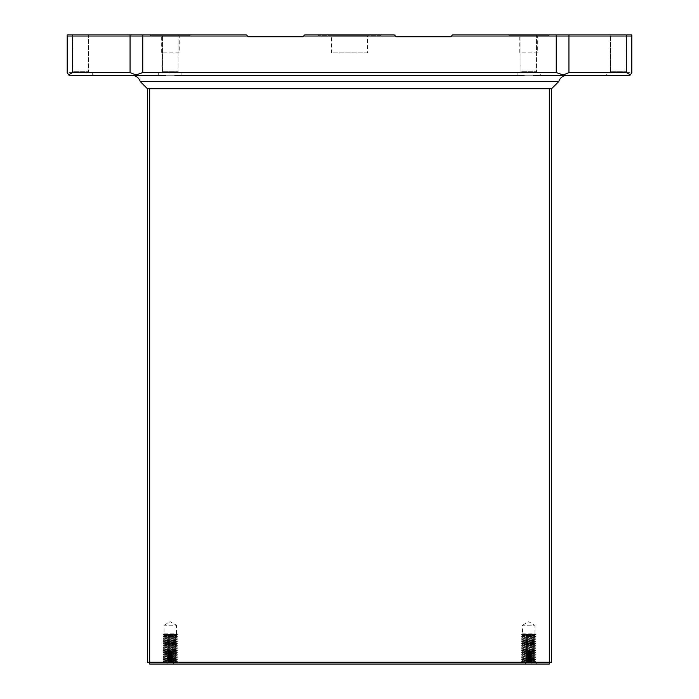 <?xml version="1.0" encoding="UTF-8"?>
<svg xmlns="http://www.w3.org/2000/svg" width="699" height="699" viewBox="0 0 699 699"><rect width="100%" height="100%" fill="white"/><g stroke="black" fill="none" stroke-linecap="round" stroke-linejoin="round"><path stroke-width="0.52" stroke-dasharray="3.5 2.62" d="M161.312 35.85L179.232 35.85L161.312 35.85L161.312 52.871L179.232 52.871L179.232 35.85M331.579 35.85L367.421 35.85L331.579 35.85L331.579 52.871L367.421 52.871L367.421 35.85M519.768 35.85L537.688 35.85L519.768 35.85L519.768 52.871L537.688 52.871L537.688 35.85M189.988 34.95L150.556 34.95L150.556 35.85L189.988 35.85L189.988 34.95L150.556 34.95M380.413 34.95L318.587 34.95L318.587 35.85L380.413 35.85L380.413 34.95L318.587 34.95M548.444 34.95L509.012 34.95L509.012 35.85L548.444 35.85L548.444 34.95L509.012 34.95M88.493 34.95L72.81 34.95L72.81 71.691L88.493 71.691L72.81 71.691L88.493 71.691L88.493 34.95L72.81 34.95L72.81 71.691L88.493 71.691L88.493 34.95L72.81 34.95L88.493 34.95M626.19 34.95L610.507 34.95L610.507 71.691L626.19 71.691L610.507 71.691L626.19 71.691L626.19 34.95L610.507 34.95L610.507 71.691L626.19 71.691L626.19 34.95L610.507 34.95L626.19 34.95M68.572 74.924L67.209 72.591L67.209 34.95L246.441 34.95L248.232 36.741L246.441 34.95L67.209 34.95L67.209 36.741L67.209 34.95L246.441 34.95L67.209 34.95L67.209 36.741L67.209 34.95L72.46 34.95L72.46 72.591L68.572 74.924L69.9 75.274L69 75.125L69 72.591L92.303 72.591L92.303 75.274L92.303 72.591L69 72.591L92.303 72.591L69 72.591L69 75.125L69.9 75.274L165.785 75.274L158.621 75.274L158.621 72.591L181.923 72.591L181.923 75.274L158.621 75.274L158.621 72.591L181.923 72.591L181.923 75.274L165.785 75.274M606.697 75.274L629.1 75.274L630 75.125L630 72.591L606.697 72.591L630 72.591L606.697 72.591L606.697 75.274L629.1 75.274L606.697 75.274L606.697 72.591L630 72.591L630 75.125L629.1 75.274L566.819 75.274C562.8 75.693 560.091 77.799 558.711 81.591L551.581 88.721L549.344 88.721L549.344 662.259L551.581 662.259L551.581 88.721L549.344 88.721L551.581 88.721M89.393 72.591L71.918 72.591L72.81 71.691L71.918 72.591L89.393 72.591L71.918 72.591L89.393 72.591L88.493 71.691L89.393 72.591M627.082 72.591L609.607 72.591L610.507 71.691L609.607 72.591L627.082 72.591L609.607 72.591L627.082 72.591L626.19 71.691L627.082 72.591M178.114 664.05L162.43 664.05L162.43 662.259L178.114 662.259L178.114 664.05L162.43 664.05M173.404 664.05L167.131 664.05L167.131 662.259L173.404 662.259L173.404 664.05L167.131 664.05M531.869 664.05L525.596 664.05L525.596 662.259L531.869 662.259L531.869 664.05L525.596 664.05M536.57 664.05L520.886 664.05L520.886 662.259L536.57 662.259L536.57 664.05L520.886 664.05M164.073 633.801L176.471 633.801L177.441 634.369L163.103 634.369L164.073 633.801L164.073 625.247L176.471 625.247L176.471 633.801L164.073 633.801M522.529 633.801L534.927 633.801L535.897 634.369L521.559 634.369L522.529 633.801L522.529 625.247L534.927 625.247L534.927 633.801L522.529 633.801M164.073 625.247L170.198 621.708L176.471 625.247L164.073 625.247M522.529 625.247L528.662 621.708L534.927 625.247L522.529 625.247M168.066 650.717L172.959 650.996L167.577 650.996L168.066 650.717L168.066 644.242L172.47 644.242L172.47 650.717L168.066 650.717M526.53 650.717L531.423 650.996L526.041 650.996L526.53 650.717L526.53 644.242L530.934 644.242L530.934 650.717L526.53 650.717M168.066 644.242L170.189 643.019L172.47 644.242L168.066 644.242M526.53 644.242L528.654 643.019L530.934 644.242L526.53 644.242M176.471 662.259L164.073 662.259L163.103 661.472L170.268 661.472L163.103 661.472L164.073 660.686L176.471 660.686L177.441 661.245L163.103 661.245L177.502 661.359L176.471 662.032L164.073 662.032L176.471 662.259L164.073 662.259M164.073 660.686L163.103 659.681L170.268 659.681L163.103 659.681L164.073 658.895L176.471 658.895L177.441 659.454L163.103 659.454L177.502 659.568L176.471 660.24L164.073 660.24L176.471 660.24L176.471 660.686L164.073 660.686M164.073 658.895L163.103 657.89L170.268 657.89L163.103 657.89L164.073 657.104L176.471 657.104L177.441 657.663L163.103 657.663L177.502 657.776L176.471 658.449L164.073 658.449L176.471 658.449L176.471 658.895L164.073 658.895M164.073 657.104L163.103 656.099L170.268 656.099L163.103 656.099L164.073 655.312L176.471 655.312L177.441 655.872L163.103 655.872L177.502 655.985L176.471 656.658L164.073 656.658L176.471 656.658L176.471 657.104L164.073 657.104M164.073 655.312L163.103 654.308L170.268 654.308L163.103 654.308L164.073 653.521L176.471 653.521L177.441 654.081L163.103 654.081L177.502 654.194L176.471 654.867L164.073 654.867L176.471 654.867L176.471 655.312L164.073 655.312M164.073 653.521L163.103 652.508L170.268 652.508L163.103 652.508L164.073 651.73L176.471 651.73L177.441 652.289L163.103 652.289L177.502 652.403L176.471 653.076L164.073 653.076L176.471 653.076L176.471 653.521L164.073 653.521M164.073 651.73L163.103 650.717L170.268 650.717L163.103 650.717L164.073 649.939L176.471 649.939L177.441 650.498L163.103 650.498L177.502 650.612L176.471 651.276L164.073 651.276L176.471 651.276L176.471 651.73L164.073 651.73M164.073 649.939L163.103 648.925L170.268 648.925L163.103 648.925L164.073 648.139L176.471 648.139L177.441 648.707L163.103 648.707L177.502 648.812L176.471 649.485L164.073 649.485L176.471 649.485L176.471 649.939L164.073 649.939M164.073 648.139L163.103 647.134L170.268 647.134L163.103 647.134L164.073 646.348L176.471 646.348L177.441 646.907L163.103 646.907L177.502 647.021L176.471 647.693L164.073 647.693L176.471 647.693L176.471 648.139L164.073 648.139M164.073 646.348L163.103 645.343L170.268 645.343L163.103 645.343L164.073 644.557L176.471 644.557L177.441 645.116L163.103 645.116L177.502 645.229L176.471 645.902L164.073 645.902L176.471 645.902L176.471 646.348L164.073 646.348M164.073 644.557L163.103 643.552L170.268 643.552L163.103 643.552L164.073 642.765L176.471 642.765L177.441 643.325L163.103 643.325L177.502 643.438L176.471 644.111L164.073 644.111L176.471 644.111L176.471 644.557L164.073 644.557M164.073 642.765L163.103 641.761L170.268 641.761L163.103 641.761L164.073 640.974L176.471 640.974L177.441 641.533L163.103 641.533L177.502 641.647L176.471 642.32L164.073 642.32L176.471 642.32L176.471 642.765L164.073 642.765M164.073 640.974L163.103 639.969L170.268 639.969L163.103 639.969L164.073 639.183L176.471 639.183L177.441 639.742L163.103 639.742L177.502 639.856L176.471 640.529L164.073 640.529L176.471 640.529L176.471 640.974L164.073 640.974M164.073 639.183L163.103 638.17L170.268 638.17L163.103 638.17L164.073 637.392L176.471 637.392L177.441 637.951L163.103 637.951L177.502 638.065L176.471 638.737L164.073 638.737L176.471 638.737L176.471 639.183L164.073 639.183M164.073 637.392L163.103 636.378L170.268 636.378L163.103 636.378L164.073 635.601L176.471 635.601L177.441 636.16L163.103 636.16L177.502 636.273L176.471 636.938L164.073 636.938L176.471 636.938L176.471 637.392L164.073 637.392M164.073 635.601L163.103 634.587L170.268 634.587L163.103 634.369L177.502 634.474L176.471 635.146L164.073 635.146L176.471 635.146L176.471 635.601L164.073 635.601M534.927 662.259L522.529 662.259L521.559 661.472L528.732 661.472L521.559 661.472L522.529 660.686L534.927 660.686L535.897 661.245L521.559 661.245L535.967 661.359L534.927 662.032L522.529 662.032L534.927 662.259L522.529 662.259M522.529 660.686L521.559 659.681L528.732 659.681L521.559 659.681L522.529 658.895L534.927 658.895L535.897 659.454L521.559 659.454L535.967 659.568L534.927 660.24L522.529 660.24L534.927 660.24L534.927 660.686L522.529 660.686M522.529 658.895L521.559 657.89L528.732 657.89L521.559 657.89L522.529 657.104L534.927 657.104L535.897 657.663L521.559 657.663L535.967 657.776L534.927 658.449L522.529 658.449L534.927 658.449L534.927 658.895L522.529 658.895M522.529 657.104L521.559 656.099L528.732 656.099L521.559 656.099L522.529 655.312L534.927 655.312L535.897 655.872L521.559 655.872L535.967 655.985L534.927 656.658L522.529 656.658L534.927 656.658L534.927 657.104L522.529 657.104M522.529 655.312L521.559 654.308L528.732 654.308L521.559 654.308L522.529 653.521L534.927 653.521L535.897 654.081L521.559 654.081L535.967 654.194L534.927 654.867L522.529 654.867L534.927 654.867L534.927 655.312L522.529 655.312M522.529 653.521L521.559 652.508L528.732 652.508L521.559 652.508L522.529 651.73L534.927 651.73L535.897 652.289L521.559 652.289L535.967 652.403L534.927 653.076L522.529 653.076L534.927 653.076L534.927 653.521L522.529 653.521M522.529 651.73L521.559 650.717L528.732 650.717L521.559 650.717L522.529 649.939L534.927 649.939L535.897 650.498L521.559 650.498L535.967 650.612L534.927 651.276L522.529 651.276L534.927 651.276L534.927 651.73L522.529 651.73M522.529 649.939L521.559 648.925L528.732 648.925L521.559 648.925L522.529 648.139L534.927 648.139L535.897 648.707L521.559 648.707L535.967 648.812L534.927 649.485L522.529 649.485L534.927 649.485L534.927 649.939L522.529 649.939M522.529 648.139L521.559 647.134L528.732 647.134L521.559 647.134L522.529 646.348L534.927 646.348L535.897 646.907L521.559 646.907L535.967 647.021L534.927 647.693L522.529 647.693L534.927 647.693L534.927 648.139L522.529 648.139M522.529 646.348L521.559 645.343L528.732 645.343L521.559 645.343L522.529 644.557L534.927 644.557L535.897 645.116L521.559 645.116L535.967 645.229L534.927 645.902L522.529 645.902L534.927 645.902L534.927 646.348L522.529 646.348M522.529 644.557L521.559 643.552L528.732 643.552L521.559 643.552L522.529 642.765L534.927 642.765L535.897 643.325L521.559 643.325L535.967 643.438L534.927 644.111L522.529 644.111L534.927 644.111L534.927 644.557L522.529 644.557M522.529 642.765L521.559 641.761L528.732 641.761L521.559 641.761L522.529 640.974L534.927 640.974L535.897 641.533L521.559 641.533L535.967 641.647L534.927 642.32L522.529 642.32L534.927 642.32L534.927 642.765L522.529 642.765M522.529 640.974L521.559 639.969L528.732 639.969L521.559 639.969L522.529 639.183L534.927 639.183L535.897 639.742L521.559 639.742L535.967 639.856L534.927 640.529L522.529 640.529L534.927 640.529L534.927 640.974L522.529 640.974M522.529 639.183L521.559 638.17L528.732 638.17L521.559 638.17L522.529 637.392L534.927 637.392L535.897 637.951L521.559 637.951L535.967 638.065L534.927 638.737L522.529 638.737L534.927 638.737L534.927 639.183L522.529 639.183M522.529 637.392L521.559 636.378L528.732 636.378L521.559 636.378L522.529 635.601L534.927 635.601L535.897 636.16L521.559 636.16L535.967 636.273L534.927 636.938L522.529 636.938L534.927 636.938L534.927 637.392L522.529 637.392M522.529 635.601L521.559 634.587L528.732 634.587L521.559 634.369L535.967 634.474L534.927 635.146L522.529 635.146L534.927 635.146L534.927 635.601L522.529 635.601M172.47 662.259L168.066 662.259L167.577 661.866L170.268 661.866L167.577 661.866L168.066 661.472L172.994 661.813L168.066 662.259M168.066 661.472L167.577 660.966L170.268 660.966L167.577 660.966L168.066 660.581L172.994 660.913L168.066 661.245L172.47 661.472L168.066 661.472M168.066 660.581L167.577 660.074L170.268 660.074L167.577 660.074L168.066 659.681L172.994 660.013L168.066 660.354L172.47 660.581L168.066 660.581M168.066 659.681L167.577 659.174L170.268 659.174L167.577 659.174L168.066 658.79L172.994 659.122L168.066 659.454L172.47 659.681L168.066 659.681M168.066 658.79L167.577 658.283L170.268 658.283L167.577 658.283L168.066 657.89L172.994 658.222L168.066 658.563L172.47 658.79L168.066 658.79M168.066 657.89L167.577 657.383L170.268 657.383L167.577 657.383L168.066 656.99L172.994 657.331L168.066 657.663L172.47 657.89L168.066 657.89M168.066 656.99L167.577 656.492L170.268 656.492L167.577 656.492L168.066 656.099L172.994 656.431L168.066 656.772L172.47 656.99L168.066 656.99M168.066 656.099L167.577 655.592L170.268 655.592L167.577 655.592L168.066 655.199L172.994 655.54L168.066 655.872L172.47 656.099L168.066 656.099M168.066 655.199L167.577 654.692L170.268 654.692L167.577 654.692L168.066 654.308L172.994 654.64L168.066 654.972L172.47 655.199L168.066 655.199M168.066 654.308L167.577 653.801L170.268 653.801L167.577 653.801L168.066 653.408L172.994 653.748L168.066 654.081L172.47 654.308L168.066 654.308M168.066 653.408L167.577 652.901L170.268 652.901L167.577 652.901L168.066 652.516L172.994 652.849L168.066 653.181L172.47 653.408L168.066 653.408M168.066 652.516L167.577 652.01L170.268 652.01L167.577 652.01L168.066 651.617L172.994 651.949L168.066 652.289L172.47 652.516L168.066 652.516M168.066 651.617L167.577 651.11L170.268 651.11L167.577 650.996L172.994 651.057L168.066 651.389L172.47 651.617L168.066 651.617M530.934 662.259L526.53 662.259L526.041 661.866L528.732 661.866L526.041 661.866L526.53 661.472L531.45 661.813L526.53 662.259M526.53 661.472L526.041 660.966L528.732 660.966L526.041 660.966L526.53 660.581L531.45 660.913L526.53 661.245L530.934 661.472L526.53 661.472M526.53 660.581L526.041 660.074L528.732 660.074L526.041 660.074L526.53 659.681L531.45 660.013L526.53 660.354L530.934 660.581L526.53 660.581M526.53 659.681L526.041 659.174L528.732 659.174L526.041 659.174L526.53 658.79L531.45 659.122L526.53 659.454L530.934 659.681L526.53 659.681M526.53 658.79L526.041 658.283L528.732 658.283L526.041 658.283L526.53 657.89L531.45 658.222L526.53 658.563L530.934 658.79L526.53 658.79M526.53 657.89L526.041 657.383L528.732 657.383L526.041 657.383L526.53 656.99L531.45 657.331L526.53 657.663L530.934 657.89L526.53 657.89M526.53 656.99L526.041 656.492L528.732 656.492L526.041 656.492L526.53 656.099L531.45 656.431L526.53 656.772L530.934 656.99L526.53 656.99M526.53 656.099L526.041 655.592L528.732 655.592L526.041 655.592L526.53 655.199L531.45 655.54L526.53 655.872L530.934 656.099L526.53 656.099M526.53 655.199L526.041 654.692L528.732 654.692L526.041 654.692L526.53 654.308L531.45 654.64L526.53 654.972L530.934 655.199L526.53 655.199M526.53 654.308L526.041 653.801L528.732 653.801L526.041 653.801L526.53 653.408L531.45 653.748L526.53 654.081L530.934 654.308L526.53 654.308M526.53 653.408L526.041 652.901L528.732 652.901L526.041 652.901L526.53 652.516L531.45 652.849L526.53 653.181L530.934 653.408L526.53 653.408M526.53 652.516L526.041 652.01L528.732 652.01L526.041 652.01L526.53 651.617L531.45 651.949L526.53 652.289L530.934 652.516L526.53 652.516M526.53 651.617L526.041 651.11L528.732 651.11L526.041 650.996L531.45 651.057L526.53 651.389L530.934 651.617L526.53 651.617M178.114 34.95L162.43 34.95L162.43 71.691L178.114 71.691L162.43 71.691L178.114 71.691L178.114 34.95L162.43 34.95L162.43 71.691L178.114 71.691L178.114 34.95L162.43 34.95L178.114 34.95M536.57 34.95L520.886 34.95L520.886 71.691L536.57 71.691L520.886 71.691L536.57 71.691L536.57 34.95L520.886 34.95L520.886 71.691L536.57 71.691L536.57 34.95L520.886 34.95L536.57 34.95M524.25 75.274L540.379 75.274L517.077 75.274L517.077 72.591L540.379 72.591L540.379 75.274L533.215 75.274L540.379 75.274L540.379 72.591L517.077 72.591L540.379 72.591L517.077 72.591L517.077 75.274L533.215 75.274M179.005 72.591L161.53 72.591L162.43 71.691L161.53 72.591L179.005 72.591L161.53 72.591L179.005 72.591L178.114 71.691L179.005 72.591M537.47 72.591L519.995 72.591L520.886 71.691L519.995 72.591L537.47 72.591L519.995 72.591L537.47 72.591L536.57 71.691L537.47 72.591M72.46 34.95L246.441 34.95L248.232 36.741L67.209 36.741L248.232 36.741L67.209 36.741L248.232 36.741L246.441 34.95L248.232 36.741L302.903 36.741L304.694 34.95L394.306 34.95L396.097 36.741L394.306 34.95L304.694 34.95L302.903 36.741L396.097 36.741L394.306 34.95L396.097 36.741L631.791 36.741L631.791 34.95L452.559 34.95L450.768 36.741L452.559 34.95L631.791 34.95L631.791 36.741L631.791 34.95L452.559 34.95L450.768 36.741L631.791 36.741L450.768 36.741L452.559 34.95L631.791 34.95L631.791 36.741L450.768 36.741L452.559 34.95L631.791 34.95L631.791 72.591L630.428 74.924L626.54 72.591L568.934 72.591L562.564 75.274M302.903 36.741L396.097 36.741L302.903 36.741L304.694 34.95L394.306 34.95L304.694 34.95L302.903 36.741L396.097 36.741L394.306 34.95L304.694 34.95L302.903 36.741M181.923 72.591L158.621 72.591L181.923 72.591M136.436 75.274L130.066 72.591L72.46 72.591M174.75 75.274L158.621 75.274M69.9 75.274L92.303 75.274L69.9 75.274M147.419 88.721L149.656 88.721L147.419 88.721L147.419 662.259L149.656 662.259L149.656 88.721L147.419 88.721L140.289 81.591C138.909 77.799 136.2 75.693 132.181 75.274L566.819 75.274M629.1 75.274L630.428 74.924M149.656 662.259L549.344 662.259L549.344 664.05L149.656 664.05L149.656 662.259L549.344 662.259L149.656 662.259M536.57 662.259L520.886 662.259M531.869 662.259L525.596 662.259M173.404 662.259L167.131 662.259M178.114 662.259L162.43 662.259M548.444 35.85L509.012 35.85M380.413 35.85L318.587 35.85M189.988 35.85L150.556 35.85M537.688 52.871L519.768 52.871M367.421 52.871L331.579 52.871M179.232 52.871L161.312 52.871M140.289 81.591L558.711 81.591M149.656 88.721L549.344 88.721M528.732 651.11L531.423 651.11L528.732 651.11M528.732 652.01L531.423 652.01L528.732 652.01M528.732 652.901L531.423 652.901L528.732 652.901M528.732 653.801L531.423 653.801L528.732 653.801M528.732 654.692L531.423 654.692L528.732 654.692M528.732 655.592L531.423 655.592L528.732 655.592M528.732 656.492L531.423 656.492L528.732 656.492M528.732 657.383L531.423 657.383L528.732 657.383M528.732 658.283L531.423 658.283L528.732 658.283M528.732 659.174L531.423 659.174L528.732 659.174M528.732 660.074L531.423 660.074L528.732 660.074M528.732 660.966L531.423 660.966L528.732 660.966M528.732 661.866L531.423 661.866L528.732 661.866M170.268 651.11L172.959 651.11L170.268 651.11M170.268 652.01L172.959 652.01L170.268 652.01M170.268 652.901L172.959 652.901L170.268 652.901M170.268 653.801L172.959 653.801L170.268 653.801M170.268 654.692L172.959 654.692L170.268 654.692M170.268 655.592L172.959 655.592L170.268 655.592M170.268 656.492L172.959 656.492L170.268 656.492M170.268 657.383L172.959 657.383L170.268 657.383M170.268 658.283L172.959 658.283L170.268 658.283M170.268 659.174L172.959 659.174L170.268 659.174M170.268 660.074L172.959 660.074L170.268 660.074M170.268 660.966L172.959 660.966L170.268 660.966M170.268 661.866L172.959 661.866L170.268 661.866M528.732 634.587L535.897 634.587L528.732 634.587M528.732 636.378L535.897 636.378L528.732 636.378M528.732 638.17L535.897 638.17L528.732 638.17M528.732 639.969L535.897 639.969L528.732 639.969M528.732 641.761L535.897 641.761L528.732 641.761M528.732 643.552L535.897 643.552L528.732 643.552M528.732 645.343L535.897 645.343L528.732 645.343M528.732 647.134L535.897 647.134L528.732 647.134M528.732 648.925L535.897 648.925L528.732 648.925M528.732 650.717L535.897 650.717L528.732 650.717M528.732 652.508L535.897 652.508L528.732 652.508M528.732 654.308L535.897 654.308L528.732 654.308M528.732 656.099L535.897 656.099L528.732 656.099M528.732 657.89L535.897 657.89L528.732 657.89M528.732 659.681L535.897 659.681L528.732 659.681M528.732 661.472L535.897 661.472L528.732 661.472M170.268 634.587L177.441 634.587L170.268 634.587M170.268 636.378L177.441 636.378L170.268 636.378M170.268 638.17L177.441 638.17L170.268 638.17M170.268 639.969L177.441 639.969L170.268 639.969M170.268 641.761L177.441 641.761L170.268 641.761M170.268 643.552L177.441 643.552L170.268 643.552M170.268 645.343L177.441 645.343L170.268 645.343M170.268 647.134L177.441 647.134L170.268 647.134M170.268 648.925L177.441 648.925L170.268 648.925M170.268 650.717L177.441 650.717L170.268 650.717M170.268 652.508L177.441 652.508L170.268 652.508M170.268 654.308L177.441 654.308L170.268 654.308M170.268 656.099L177.441 656.099L170.268 656.099M170.268 657.89L177.441 657.89L170.268 657.89M170.268 659.681L177.441 659.681L170.268 659.681M170.268 661.472L177.441 661.472L170.268 661.472M556.255 34.95L556.255 72.591L142.745 72.591L142.745 34.95M568.934 34.95L568.934 72.591M626.54 34.95L626.54 72.591M130.066 34.95L130.066 72.591"/><path stroke-width="1.05" d="M136.436 75.274L69.9 75.274L92.303 75.274L69.9 75.274L68.572 74.924L72.46 72.591L130.066 72.591L135.886 74.924L142.745 72.591L135.886 74.924L136.436 75.274L165.785 75.274M69.813 75.274L69.087 75.151M630 75.125L629.187 75.274L630 75.125M533.215 75.274L562.564 75.274L540.379 75.274L562.564 75.274L568.934 72.591L626.54 72.591L630.428 74.924L629.1 75.274L606.697 75.274M69 74.671L68.572 74.924L67.209 72.591L67.209 34.95L246.441 34.95L248.232 36.741L302.903 36.741L304.694 34.95L394.306 34.95L396.097 36.741L450.768 36.741L452.559 34.95L631.791 34.95L631.791 72.591L630.428 74.924L630 74.671M563.114 74.924L556.255 72.591L563.114 74.924M181.923 75.274L517.077 75.274L181.923 75.274M174.75 75.274L524.25 75.274M562.564 75.274L629.1 75.274M147.419 88.721L149.656 88.721L149.656 662.259L147.419 662.259L147.419 88.721L140.289 81.591C138.909 77.799 136.2 75.693 132.181 75.274L158.621 75.274M549.344 662.259L549.344 88.721L551.581 88.721L551.581 662.259L149.656 662.259L149.656 664.05L549.344 664.05L549.344 662.259M551.581 88.721L558.711 81.591C560.091 77.799 562.8 75.693 566.819 75.274M140.289 81.591L558.711 81.591M149.656 88.721L549.344 88.721M142.745 34.95L142.745 72.591L556.255 72.591L556.255 34.95M568.934 34.95L568.934 72.591M130.066 34.95L130.066 72.591M72.46 34.95L72.46 72.591M626.54 34.95L626.54 72.591"/></g></svg>
